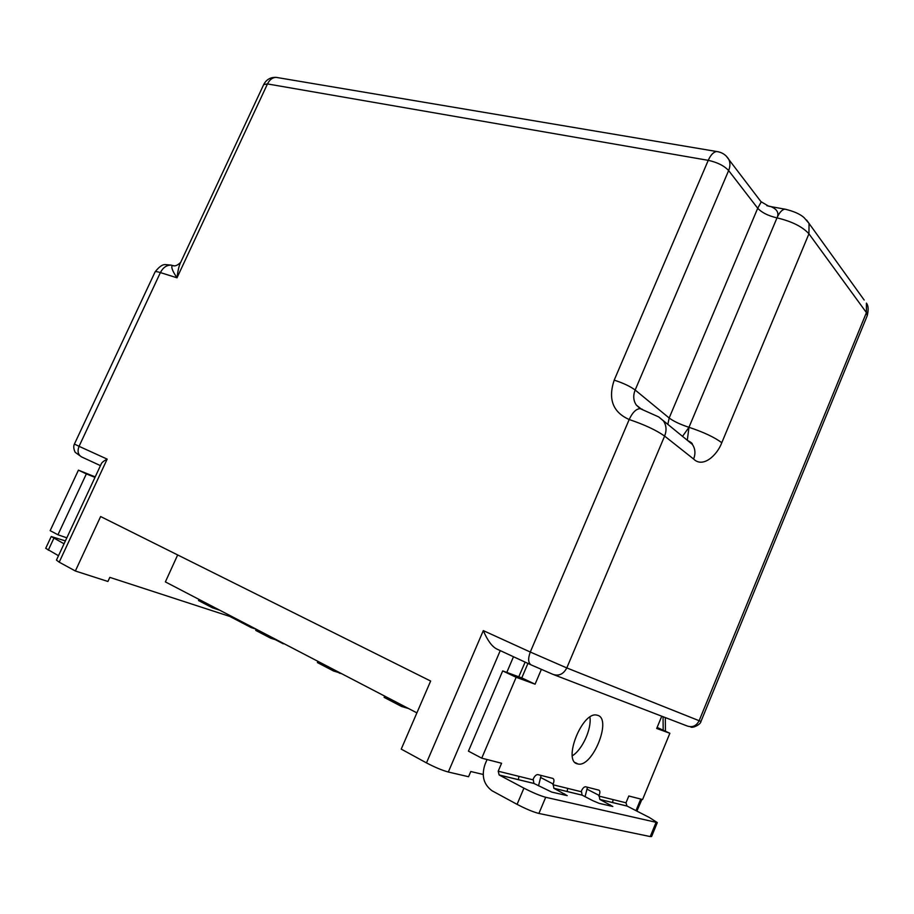 <?xml version="1.0" encoding="UTF-8"?>
<svg xmlns="http://www.w3.org/2000/svg" width="914" height="914" viewBox="0 0 914 914"><rect width="100%" height="100%" fill="white"/><g stroke="black" fill="none" stroke-linecap="round" stroke-linejoin="round"><path stroke-width="1.37" d="M173.706 265.745L172.358 265.426C170.907 267.002 172.46 271.127 177.008 277.799C177.933 270.167 179.224 264.889 180.869 261.975L263.712 84.556L267.471 83.928L177.008 277.799L160.396 272.589L79.061 446.318L107.166 459.125L59.204 562.167L75.359 570.999L100.62 516.536L430.643 681.044L401.235 749.103L426.472 762.893C434.836 767.28 442.113 770.331 448.317 772.022L468.562 776.729L470.779 771.507L483.175 774.466M761.202 201.96L757.717 208.255L728.629 170.564L635.161 390.015L669.162 418.006L757.717 208.255C761.785 212.619 768.206 215.818 777.003 217.886C779.402 212.459 782.053 209.557 784.943 209.169L786.44 209.455M766.835 205.661L770.731 206.541C777.197 209.215 779.288 212.996 776.991 217.886L688.973 427.306L687.294 440.285M667.837 424.473L669.162 418.006C673.744 421.365 680.347 424.462 688.973 427.306L688.973 427.306C703.54 432.128 714.485 437.269 721.786 442.707C717.307 454.966 703.037 468.482 693.612 459.034C695.703 453.595 695.28 448.717 692.355 444.387L687.339 440.308M199.046 599.435L198.532 600.567L212.436 607.81L219.748 610.209M256.183 629.186L251.201 627.587L229.871 616.459M251.556 626.776L251.201 627.587M234.887 618.093L109.817 577.374L107.921 581.475L75.359 570.999M177.67 554.947L165.377 581.898L416.887 712.874M59.204 562.167L56.451 560.111L101.203 464.038C101.603 462.69 103.59 461.044 107.166 459.125M94.987 477.371L86.35 473.909L57.948 534.77L66.825 537.832M57.948 534.77L50.156 530.657L78.433 470.162L95.205 476.902M86.35 473.909L78.433 470.162M64.049 543.796L51.218 536.529L45.711 548.309L58.496 555.723M51.218 536.529L65.397 540.905M636.887 811.106L641.925 799.362M513.485 656.732L506.79 672.418M426.472 762.893L483.312 630.614C487.516 640.497 492.018 646.632 496.805 649.02L530.84 664.764M525.139 662.124L518.764 676.794M527.938 663.415L521.78 677.902L535.09 684.186L541.328 669.482M599.812 799.43L612.814 806.491L599.15 803.349L592.683 800.618L582.081 795.123L581.395 791.01C582.709 788.199 584.103 786.783 585.577 786.76L598.91 790.153C600.11 790.77 600.178 792.529 599.127 795.397L599.812 799.43L626.97 806.022L649.466 817.55L657.303 822.589L545.692 797.282C539.98 795.717 532.725 792.667 523.916 788.142L499.158 774.981L498.199 771.222L501.569 763.259L481.747 758.163L468.436 751.148L502.677 670.91L521.78 677.902M545.692 797.282L538.906 813.46C533.148 811.986 525.881 808.947 517.084 804.354L492.029 790.759C483.575 784.452 481.244 775.62 485.06 764.264L487.071 759.534M541.122 775.426L538.517 785.857M587.462 787.24L585.074 796.677M626.97 806.022L625.999 802.789L628.809 795.991L642.576 799.533L669.871 733.268L657.12 727.418M589.907 717.102C591.849 728.709 582.275 749.857 572.313 755.787M661.759 716.21L656.698 728.469L669.871 733.268M553.85 788.268L553.176 784.006C554.295 780.956 554.181 779.094 552.833 778.42L537.798 774.592C536.141 774.592 534.61 776.089 533.205 779.059L533.856 783.412L551.748 792.095L567.206 795.637L553.85 788.268L582.081 795.123M481.747 758.163L516.159 677.285L535.09 684.186M577.442 763.876L578.025 764.001C592.546 767.6 612.106 719.147 597.733 715.342L596.693 715.091C582.149 711.412 562.476 761.156 577.442 763.876M613.077 799.59L612.62 802.572M567.674 788.382L567.16 791.535M538.906 813.46L650.242 836.573L651.591 836.539L657.303 822.589M518.946 776.34L518.375 779.688M502.677 670.91L516.159 677.285M408.489 708.499L401.646 706.511L402.206 705.22M384.668 696.091L384.108 697.371L401.646 706.511M340.636 673.161L333.587 671.013L334.136 669.779M317.946 661.348L317.409 662.57L333.587 671.013M342.567 674.166L340.294 673.058M277.913 640.497L270.715 638.212L271.241 637.024M256.251 629.22L255.726 630.397L270.715 638.212M285.785 644.599L283.489 643.41M212.962 606.679L212.436 607.81M275.422 639.709L283.306 643.822M338.203 672.418L340.134 673.424M278.233 77.724L276.085 77.359C272.475 77.507 269.607 79.689 267.471 83.928L708.247 160.338C710.704 154.889 713.526 151.941 716.702 151.518L718.564 151.838M483.312 630.614L530.291 652.036L629.186 419.526C612.871 412.248 607.867 399.11 614.197 380.144L708.247 160.338C717.341 162.326 724.139 165.742 728.629 170.564C730.297 166.474 730.343 162.738 728.789 159.367C726.024 154.866 721.991 152.25 716.702 151.518L276.085 77.359C270.441 77.164 266.328 79.552 263.712 84.556M614.197 380.144C623.097 383 630.089 386.291 635.161 390.015C632.956 395.648 633.345 400.663 636.327 405.062L640.805 408.809M726.127 155.963L760.962 201.651L768.754 206.233L770.731 206.541M761.202 201.788L768.754 206.233L784.943 209.169C793.649 211.203 800.013 214.013 804.034 217.578L809.05 223.416L808.936 233.813L721.786 442.707M688.973 427.306L682.495 436.389M554.078 674.806L687.168 725.979C692.389 727.715 696.365 725.99 699.107 720.78L866.426 312.611L866.403 303.117C868.391 305.516 868.677 309.686 867.249 315.65L866.426 312.611L808.936 233.813C802.492 226.706 791.844 221.394 777.003 217.875M806.594 220.034L864.164 300.021M693.612 459.034L664.615 436.081L566.794 667.928L700.969 721.443L867.249 315.65M100.449 465.637L81.7 456.966C78.067 454.886 77.176 451.333 79.061 446.318L74.411 444.067L155.094 271.904C159.15 266.671 162.669 264.237 165.663 264.614L171.444 265.14C166.805 264.911 163.115 267.391 160.396 272.589C157.105 271.584 155.346 271.344 155.094 271.904M173.66 265.745L172.358 265.426C174.711 266.602 177.499 265.551 180.721 262.284M53.812 538.357L48.282 550.194M635.973 810.638L640.748 799.065M663.05 716.702L663.187 730.16M500.255 650.608L448.317 772.022M531.183 664.924C528.155 663.004 527.858 658.708 530.291 652.036L566.794 667.928C563.47 674.178 558.865 676.326 552.993 674.383L531.183 664.924M658.686 416.91L663.438 420.908C666.42 425.364 666.82 430.425 664.615 436.081C656.252 430.174 644.45 424.656 629.186 419.526C632.397 412.557 636.041 408.924 640.12 408.615L642.325 409.278M598.841 796.083L625.999 802.789M552.879 784.726L581.11 791.695M498.199 771.222L532.896 779.791M609.832 805.885L610.266 804.823M599.127 795.397L586.879 789.102M627.073 806.079L599.927 799.487M582.184 795.18L553.964 788.325M533.982 783.469L499.284 775.049M650.242 836.573L655.989 822.566M517.084 804.354L523.916 788.142M564.212 795.054L564.681 793.935M553.176 784.006L540.505 777.414M640.84 408.684L636.327 405.062L640.12 408.615L658.743 416.944L692.355 444.387C692.686 443.564 691.041 442.227 687.419 440.388M79.838 455.686L75.154 452.281C73.577 448.865 73.337 446.123 74.411 444.067M690.481 726.733C691.612 728.801 700.73 724.733 700.969 721.443M499.158 774.981L533.856 783.412M578.025 764.001L575.135 762.539M665.438 731.2L665.312 717.57"/></g></svg>

